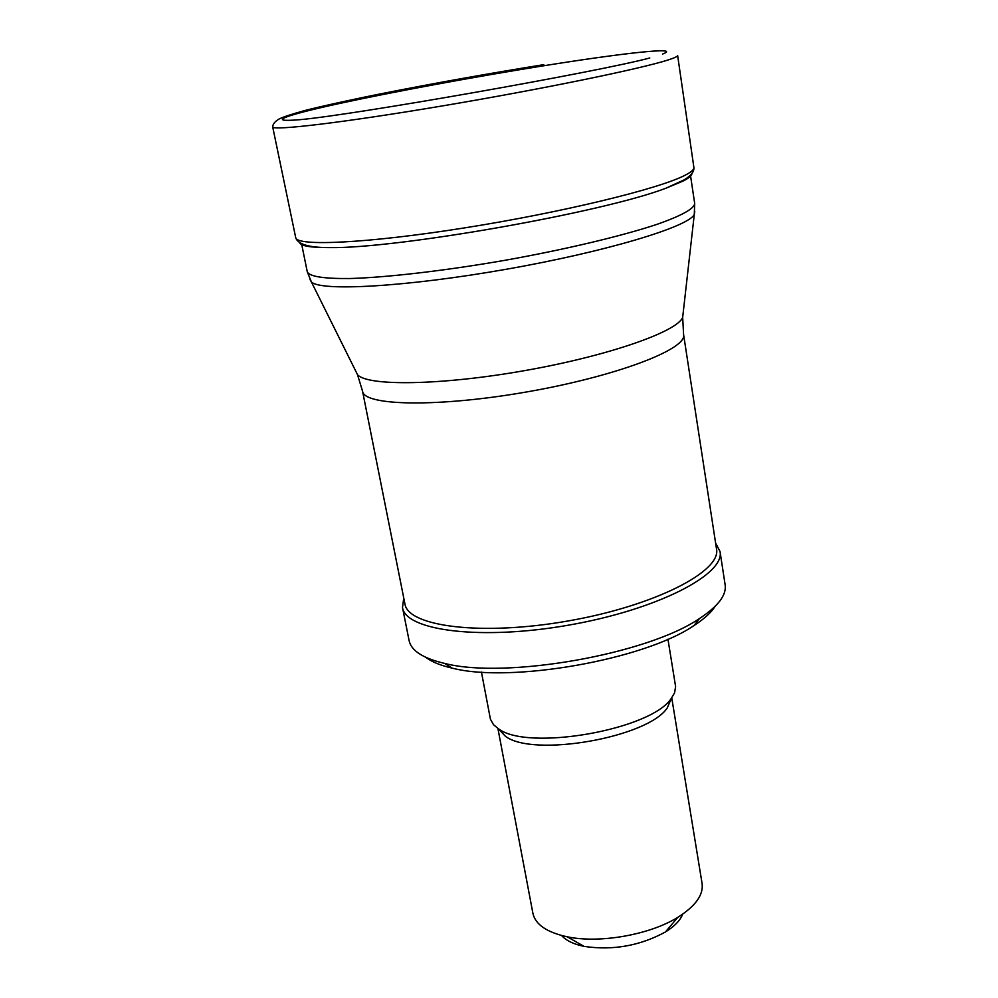 <?xml version="1.0" encoding="UTF-8"?>
<svg xmlns="http://www.w3.org/2000/svg" width="998" height="998" viewBox="0 0 998 998"><rect width="100%" height="100%" fill="white"/><g stroke="black" fill="none" stroke-linecap="round" stroke-linejoin="round"><path stroke-width="1.5" d="M561.587 935.5C566.028 940.553 573.501 944.183 584.005 946.366C612.722 950.657 639.843 945.867 665.367 932.02C674.486 926.381 680.262 920.418 682.707 914.143M497.902 728.44L532.92 913.395C535.415 924.56 546.854 932.369 567.263 936.81C599.586 943.671 649.81 934.814 677.829 917.312C695.481 906.159 703.578 894.919 702.093 883.567L671.741 697.789M498.239 728.665L505.425 736.299C533.369 757.694 648.426 737.41 667.363 707.744L671.504 698.113M481.435 672.091L490.43 719.196L493.511 724.71L498.576 728.877C528.079 751.457 651.257 729.738 671.267 698.425L674.598 692.787L675.609 686.549L667.949 639.207M425.834 657.345C431.685 661.849 440.455 665.441 452.144 668.124C510.302 683.356 644.671 659.653 694.109 625.459C704.176 618.935 711.187 612.56 715.142 606.335M403.766 598.039L402.493 607.483L409.105 640.616C411.201 650.708 423.04 658.306 444.609 663.408C505.574 679.301 647.727 654.239 699.586 618.448C718.111 606.285 726.631 595.095 725.147 584.89L720.032 551.495L715.603 543.049M402.493 607.483C405.525 630.823 481.473 640.641 569.284 625.022C657.146 609.666 725.159 574.461 720.032 551.495M404.926 603.902C407.895 626.707 482.446 636.2 568.561 620.881C654.725 605.823 721.529 571.405 716.514 548.962L683.593 334.592C687.46 348.988 617.163 376.071 528.142 391.69C439.157 407.458 363.833 406.049 362.548 391.204L404.926 603.902M355.824 371.293L357.521 374.687C367.464 386.363 440.929 385.44 524.437 370.657C607.969 355.987 677.318 331.723 682.669 317.352L683.094 313.584M310.004 279.527L311.413 281.972C320.845 291.603 406.71 286.863 506.547 269.211C606.41 251.646 688.72 226.733 694.284 214.47L694.77 211.676M362.548 391.204L357.521 374.687L311.413 281.972L307.284 271.855C309.53 276.546 323.726 278.766 349.874 278.529C387.187 277.432 444.671 270.782 504.976 260.303C565.242 249.525 621.529 236.114 656.958 224.375C681.622 215.668 694.196 208.719 694.695 203.542L694.284 214.47L682.669 317.352L683.593 334.592M691.938 173.44C691.913 175.486 688.982 178.031 683.143 181.05L665.866 188.235C602.892 212.437 396.53 248.826 329.115 247.616C310.69 247.629 300.847 245.97 299.587 242.626M299.787 119.698C264.433 122.667 285.727 115.157 339.482 103.493C393.524 91.766 474.25 76.896 542.949 65.893C623.738 52.906 682.744 46.432 662.61 54.042M665.866 188.235L684.079 179.889C691.04 175.735 694.309 171.581 693.884 167.427L677.63 55.476C677.767 56.399 674.573 57.909 668.049 59.98C641.103 68.737 541.39 89.259 442.413 105.913C343.312 122.629 272.267 131 272.691 126.883L295.707 237.636C297.691 244.273 308.844 247.604 329.14 247.616M693.884 167.427C694.184 169.498 691.215 172.118 684.977 175.299C659.204 188.797 561.911 212.487 464.581 227.893C367.152 243.375 296.331 246.593 295.707 237.636M665.367 932.02L677.829 917.312M584.005 946.366L567.263 936.81M667.363 707.744L671.267 698.425M505.425 736.299L498.576 728.877M694.109 625.459L699.586 618.448M452.144 668.124L444.609 663.408M694.695 203.542L690.454 175.124M307.284 271.855L301.558 243.699M543.76 64.658C487.486 73.702 432.67 83.52 379.29 94.111C359.854 97.966 325.722 105.227 304.739 110.541C291.329 114.283 282.796 117.09 279.153 118.974C275.011 121.382 272.853 124.026 272.691 126.883M649.798 57.971C598.176 71.856 352.968 115.094 299.687 119.698"/></g></svg>
